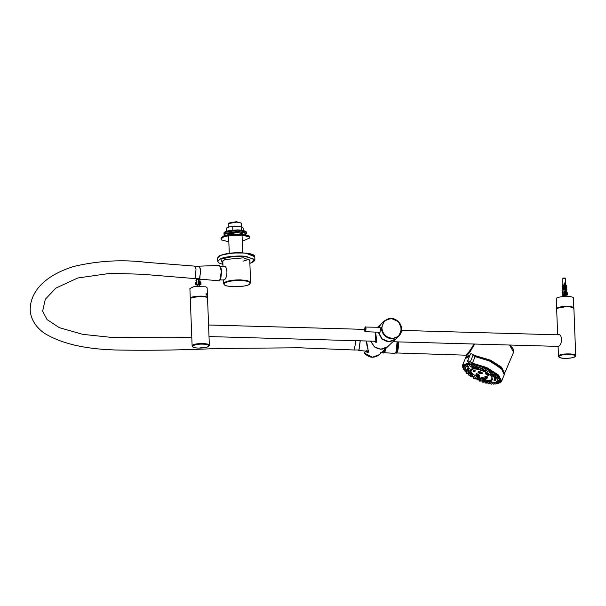 <?xml version="1.0" encoding="UTF-8"?>
<svg xmlns="http://www.w3.org/2000/svg" width="606" height="606" viewBox="0 0 606 606"><rect width="100%" height="100%" fill="white"/><g stroke="black" fill="none" stroke-linecap="round" stroke-linejoin="round"><path stroke-width="0.91" d="M557.959 334.853C562.338 332.739 562.8 344.89 558.406 346.367L558.111 346.39M557.99 334.823L558.474 334.679M209.047 345.837C212.365 343.155 194.806 342.663 192.405 345.375L192.117 345.935C192.534 346.064 191.488 347.912 198.624 348.086L207.191 347.094L208.419 346.556L209.343 345.276L207.517 297.894C207.949 295.122 189.655 295.819 190.292 298.553L190.587 297.985C192.988 295.281 210.547 295.773 207.229 298.455M366.516 350.715L365.539 351.639L367.698 352.291L368.524 351.518L366.918 345.45L366.509 340.996L368.047 349.253L367.577 352.381L365.592 351.669M365.501 351.669L364.13 352.957L372.425 357.237L379.295 354.669L382.575 351.586M382.515 351.639L381.325 352.76M365.092 331.656L380 332.285L380.447 329.164L380.144 327.278L365.221 327.066M375.576 332.156L376.493 342.125L375.871 342.322L373.758 341.201M374.644 341.231L375.796 341.231L375.349 332.156M376.788 341.89L375.94 342.322M373.697 341.201L376.591 342.231L375.591 332.164L376.818 341.14L376.008 342.329M206.593 294.501L206.131 295.304L206.048 293.289L206.593 294.501M207.517 297.857L206.184 296.788L194.299 296.569L190.292 298.523M207.517 297.826L207.138 287.865L205.805 286.82L193.92 286.608L189.905 288.532L190.292 298.493M556.399 299.167C554.013 296.637 571.912 295.228 573.367 297.841L573.746 307.803C572.291 305.189 554.392 306.598 556.778 309.136M556.27 298.834L556.649 308.825M397.082 341.86L396.218 351.457L394.748 353.381L384.037 352.692L385.439 350.851L386.022 348.336M381.727 352.381L383.015 351.162M222.834 261.837L222.69 261.391L224.811 259.527L243.582 257.838L249.892 260.345L249.778 260.8M250.21 273.92L250.248 273.283L250.278 273.912M250.263 274.268L250.233 273.086L250.263 274.268M223.508 266.64C227.682 264.148 228.227 278.215 224.015 279.904L223.553 279.995M223.644 266.534L224.061 266.435M220.311 279.669L221.773 271.533L220.675 266.678M220.925 277.624L221.561 271.73L221.175 268.761M198.806 266.466L199.306 266.155L200.798 271.034L199.382 278.805L198.457 278.662M194.799 266.352L196.026 269.064L195.367 277.518L194.45 278.548L198.98 278.677L199.889 277.646L200.548 269.193L199.321 266.481L146.016 262.322C122.632 259.36 98.657 260.701 74.106 266.345C42.147 276.291 31.398 293.046 30.3 307.212C29.603 314.915 32.868 324.899 44.064 333.042C61.683 344.011 87.196 349.692 120.609 350.086C152.409 350.563 184.936 350.018 218.205 348.458L299.553 347.783L354.025 349.995M199.306 266.155L219.607 265.443L221.402 271.299L219.705 280.623L219.175 280.843L198.942 278.995M360.259 340.822L358.972 350.253L358.048 350.109M355.639 340.693L355.783 342.428L354.04 349.995L358.964 349.942L360.169 340.822M503.866 371.705L501.268 368.296L489.519 360.805L475.195 356.426L472.256 363.524L470.332 361.759C468.377 360.653 467.537 360.57 467.817 361.517L469.741 363.282L463.681 364.403L463.166 368.501M470.332 361.759L473.271 354.661L474.907 356.548L489.459 360.994L501.397 368.599L504.268 374.728L501.563 381.265L498.693 375.144L486.754 367.531L472.195 363.085M473.271 354.661C471.317 353.548 470.476 353.472 470.756 354.419M470.506 353.912L467.559 361.009L467.817 361.517M474.089 344.026L469.249 351.556L465.779 355.192L396.695 352.972C397.937 351.23 398.528 347.912 398.468 343.026L398.392 341.898M397.862 341.882L396.354 352.2L395.885 352.434M465.779 355.192L466.355 356.04L469.635 352.518L474.725 344.041M502.806 370.122L490.216 360.82L474.968 356.214M486.641 374.076L487.224 374.258M495.814 376.046L497.488 376.114M500.791 381.439L497.844 375.144L487.209 368.319L472.71 363.721L463.62 364.835L463.014 365.789M475.869 374.205L476.377 373.523L478.808 374.622L479.573 375.614L479.338 376.167L476.149 374.084L476.854 375.599C478.869 376.561 479.694 376.75 479.338 376.174L478.937 376.288M477.982 372.129L478.21 371.569L479.937 371.63L482.3 372.788L482.081 373.485L477.982 372.129L478.922 373.144C481.414 373.872 482.474 373.985 482.081 373.485M484.997 376.424L486.966 376.326L487.777 377.371L487.55 377.932L484.77 376.977L484.997 376.424M475.059 370.66L474.059 370.402L473.422 371.024L473.657 370.463L474.574 370.743L474.498 371.781L475.172 371.122L473.824 370.387L473.006 371.183L474.498 371.781L473.006 371.183M475.172 371.122L475.021 370.698L474.316 371.387L475.248 370.137M486.398 377.902L485.065 377.561C485.921 378.394 486.36 378.508 486.398 377.902C487.216 377.667 486.906 377.424 485.467 377.174L485.686 377.568M479.823 372.917L480.005 373.258C481.702 373.622 481.649 373.501 479.838 372.902L478.445 372.531L480.005 373.258M477.755 375.462L477.21 375.478C478.672 376.424 478.854 376.417 477.755 375.462L476.21 374.72L477.225 375.47M484.648 371.357L491.027 375.523L492.473 379.083C492.617 384.409 466.665 373.629 470.559 370.001L470.945 369.334C473.445 367.819 478.013 368.493 484.648 371.357M477.672 379.401L479.051 380M480.702 380.659L482.096 381.174M483.77 381.742L485.088 382.151M486.777 382.621L487.944 382.901M489.633 383.257L490.565 383.424M492.223 383.651L492.867 383.719M494.458 383.803L495.011 383.81M496.223 383.757L500.177 382.394L500.738 381.575L497.723 375.425L487.095 368.599L472.589 364.001L463.507 365.115L462.954 365.926L464.128 370.077M464.181 370.145L465.052 371.175M466.09 372.198L466.476 372.554M467.734 373.591L468.355 374.069M469.741 375.053L470.627 375.637M472.104 376.546L473.225 377.182M474.778 378.015L476.066 378.652M467.529 368.986L468.483 369.365L467.529 369.009L467.953 367.501L469.392 368.251L468.915 368.668L467.991 368.228L468.915 368.66M485.694 370.122C486.489 370.72 486.338 370.88 485.247 370.592C484.452 369.993 484.603 369.834 485.694 370.122M484.755 370.758L484.709 370.069M494.079 380.515L494.041 379.864L495.466 380.197L494.996 380.954L494.079 380.515L494.996 380.954M490.587 381.492L490.625 380.818L491.905 381.507L491.254 382L490.587 381.492L491.254 382M488.603 381.485L488.89 380.735L489.769 381.462M486.535 381.182L486.936 380.447C488.05 380.848 488.262 381.076 487.58 381.136M485.217 380.598C484.133 380.136 484.005 379.924 484.823 379.962C485.906 380.424 486.035 380.636 485.217 380.598M482.747 379.856C481.725 379.348 481.679 379.159 482.611 379.303C483.641 379.81 483.679 380 482.747 379.856M480.247 378.939C479.316 378.394 479.361 378.242 480.376 378.477C481.308 379.023 481.27 379.182 480.247 378.939M473.839 377.152C472.93 376.394 473.218 376.303 474.71 376.871L475.271 377.477L474.377 378.447M471.082 375.508C470.4 374.781 470.794 374.75 472.263 375.417L472.672 375.94L471.779 376.902M468.665 373.804C468.241 373.137 468.726 373.175 470.127 373.917L470.392 374.349L469.506 375.303L468.491 375.031L468.377 373.44M467.552 373.493L466.552 373.379L467.627 373.705L468.37 372.41C467.075 371.614 466.514 371.516 466.673 372.107L466.506 371.842M465.166 370.463C465.279 369.971 465.9 370.137 467.037 370.955L466.211 372.152L465.082 371.773L465.09 370.281M465.347 368.956L466.181 369.599L465.302 370.713L464.135 370.281L464.173 368.827M463.749 368.933L464.946 369.349L463.749 368.933L463.931 367.395M465.446 367.925L465.825 368.38L464.946 369.349M463.916 367.789L465.105 368.281L463.908 367.812L463.976 366.372L464.643 366.327M465.984 367.221L465.09 368.304M464.65 366.872L465.787 367.433L464.62 366.933L464.666 365.539L465.862 365.638M465.916 366.221L466.968 366.819L465.84 366.304L466.022 364.767L467.794 365.91M467.68 365.85L467.832 364.388C469.195 364.691 469.711 365.085 469.392 365.577L468.605 366.478L467.68 365.85L468.605 366.478M469.877 365.782L470.657 366.41L469.665 365.873L470.089 364.312C471.536 364.744 471.968 365.145 471.392 365.509M472.445 366.001L473.051 366.615L472.15 366.092L472.195 364.729L472.718 364.539C474.21 365.092 474.543 365.479 473.718 365.713M474.899 366.585L474.952 365.236L475.649 365.07C477.127 365.713 477.346 366.085 476.308 366.183M477.733 368.175L477.892 366.009L478.77 365.88C480.187 366.607 480.293 366.948 479.081 366.895M480.876 368.35L480.929 367.016L481.997 366.941L482.952 367.872L482.058 368.842M483.906 369.562L483.952 368.243L485.209 368.228L485.989 369.077L485.08 370.046M486.83 370.94L486.883 369.63L488.322 369.69L488.921 370.448L488.012 371.425M490.095 371.683C489.33 370.872 489.701 370.743 491.216 371.289L491.655 371.94L490.739 372.932M492.39 373.167C491.867 372.402 492.345 372.334 493.814 372.963L494.11 373.516L493.186 374.508L492.004 374.023L492.057 372.728M494.352 374.682C494.087 373.978 494.647 373.97 496.026 374.667L495.269 376.114L494.087 375.629L494.132 374.341M497.784 376.349L496.92 377.69L495.806 377.341L495.905 376.167C495.905 375.546 496.534 375.606 497.784 376.349M497.003 377.576L499.026 377.939L498.087 379.197L496.935 378.788L496.958 377.432M498.549 378.697L499.708 379.409L498.738 380.576L497.564 380.121L497.602 378.811M499.17 380.106L499.821 380.689L498.844 381.78L497.662 381.288L498.859 381.742M499.2 381.394L498.405 382.78L497.246 382.25L498.405 382.78M497.246 382.25L497.677 380.848M496.306 382.984L497.405 383.56L496.261 383.053L496.39 381.659L497.246 381.704M494.89 383.462L495.882 384.075L494.791 383.545L494.837 382.265L496.284 382.394M493.042 383.666L493.898 384.295L492.867 383.765L493.201 382.333C494.647 382.628 495.155 382.954 494.731 383.31M490.807 383.598L491.504 384.219L490.557 383.689L491.027 382.257C492.534 382.681 492.951 383.007 492.277 383.234M488.277 383.25L488.784 383.856L487.928 383.333L487.974 382.03L488.557 381.924C490.08 382.454 490.383 382.765 489.481 382.856M485.073 382.704L485.118 381.386L485.868 381.333C487.353 381.947 487.55 382.234 486.444 382.181M482.073 381.818L482.118 380.492L483.05 380.5C484.452 381.189 484.52 381.432 483.262 381.242M479.028 380.704L479.073 379.371L479.823 379.333M480.187 379.454C481.467 380.189 481.414 380.394 480.028 380.068M476.854 378.682C475.74 377.932 475.922 377.78 477.377 378.235L477.384 378.235M477.755 378.439L478.119 378.917L477.217 379.894M477.793 377.871C476.983 377.311 477.111 377.197 478.187 377.523C478.998 378.083 478.869 378.197 477.793 377.871M495.541 379.28L496.011 379.72L495.443 380.227M495.466 380.197L494.511 379.833L494.64 379.076M494.557 378.22L496.049 378.773L495.488 379.333L494.549 378.939L495.503 379.273M494.132 377.288L495.64 377.841L495.117 378.295L494.193 377.955L494.178 377.19M494.844 376.477L494.344 377.159L493.451 376.856L493.36 376.144L494.844 376.477M493.632 375.205L493.201 375.955L492.345 375.69L492.216 374.932L493.632 375.205M492.057 373.887L490.724 373.682L490.777 374.319M483.24 369.054C484.156 369.637 484.088 369.834 483.05 369.637C482.141 369.054 482.202 368.857 483.24 369.054M480.816 368.819C479.816 368.259 479.785 368.031 480.74 368.13L480.884 368.183M481.52 368.812L481.005 369.266M479.051 367.804L478.672 368.562M475.907 366.85C476.998 367.297 477.195 367.569 476.498 367.675M473.43 367.357L473.718 366.532L474.543 367.387M471.741 367.183L471.779 366.433L473.006 367.244L472.4 367.69L471.741 367.183L472.4 367.69M468.839 368.698L468.483 369.365M468.499 369.365L468.93 369.789L468.423 370.289L467.484 369.91L467.431 369.205M468.802 371.228L467.87 370.978L468.794 371.326L469.279 370.766L467.809 370.19M468.643 371.508L468.665 372.16L470.044 372.046L468.643 371.508M469.855 372.788L469.855 373.41L471.195 373.251L469.855 372.788M472.195 374.917L472.498 374.16L471.21 373.834L471.263 374.523M471.521 374.697L471.953 374.69L471.521 374.697M472.082 374.69L471.392 374.697L472.082 374.69M470.006 373.425L470.498 373.478L470.006 373.425M470.65 373.493L469.855 373.41M468.832 372.19L469.377 372.296L468.832 372.19M469.544 372.326L468.665 372.16M468.044 371.024L468.627 371.183L468.044 371.024M467.87 370.978L467.802 370.236M467.665 369.971L468.264 370.168L467.665 369.971M467.484 369.91L468.438 370.228M467.703 369.054L468.302 369.296L467.703 369.054M471.862 367.281L472.279 367.592L471.862 367.281M474.172 367.774L473.642 367.281L474.172 367.774M476.172 368.069L475.778 367.592L476.172 368.069M478.331 368.562L478.096 368.122L478.331 368.562M480.581 369.243L480.513 368.849L480.581 369.243M491.466 374.485L491.034 374.493L491.466 374.485M490.905 374.493L491.595 374.485L490.905 374.493M492.989 375.758L492.496 375.705L492.989 375.758M492.345 375.69L493.14 375.773M494.163 376.993L493.617 376.887L494.163 376.993M493.451 376.856L494.322 377.023M494.95 378.159L494.367 378L494.95 378.159M494.193 377.955L495.125 378.205M495.329 379.212L494.731 379.008L495.329 379.212M495.284 380.121L494.693 379.886L495.284 380.121M468.165 368.312L468.741 368.584L468.165 368.312M494.822 380.871L494.246 380.598L494.822 380.871M491.133 381.901L490.716 381.583L491.133 381.901M488.815 381.401L489.353 381.901L488.815 381.401M486.823 381.106L487.209 381.583L486.823 381.106M484.664 380.613L484.898 381.06L484.664 380.613M482.414 379.939L482.482 380.333L482.414 379.939M474.059 378.068L473.528 378.288L474.059 378.068M471.559 376.576L470.839 376.69L471.559 376.576M468.711 375.031L469.142 375.031L468.711 375.031M468.491 375.031L469.362 375.031M466.802 373.402L467.302 373.463L466.802 373.402M466.552 373.379L466.506 371.834M465.363 371.834L465.916 371.94L465.363 371.834M465.082 371.773L466.188 372.001M464.431 370.357L465.014 370.524L464.431 370.357M464.135 370.281L465.31 370.607M464.044 369.039L464.643 369.243L464.044 369.039M464.211 367.91L464.81 368.16L464.211 367.91M464.931 367.009L465.499 367.289L464.931 367.009M465.794 367.418L466.658 366.486M466.181 366.372L466.703 366.668L466.181 366.372M467.885 365.857L466.968 366.819M467.908 366.009L468.377 366.319L467.908 366.009M470.074 365.933L470.461 366.251L470.074 365.933M471.718 365.426L470.657 366.41M474.203 365.638L473.051 366.615M475.702 367.1L475.293 366.516L475.702 367.1M478.543 367.834L478.339 367.304L478.543 367.834M481.467 368.796L481.482 368.342L481.467 368.796M487.216 371.296L487.648 371.024L487.216 371.296M489.845 372.743L490.474 372.576L489.845 372.743M492.807 374.228L492.405 374.258L492.807 374.228M491.708 374.705L493.004 374.213M494.92 375.856L494.451 375.834L494.92 375.856M494.216 375.818L495.155 375.871M496.602 377.47L496.072 377.379L496.602 377.47M495.806 377.341L496.867 377.508M497.791 378.992L497.223 378.856L497.791 378.992M496.935 378.788L498.079 379.068M498.45 380.401L497.859 380.212L498.45 380.401M497.564 380.121L498.753 380.492M498.564 381.628L497.965 381.401L498.564 381.628M497.662 381.295L497.708 380.023M498.117 382.644L497.534 382.378L498.117 382.644M497.132 383.416L496.579 383.128L497.132 383.416M498.382 382.522L497.405 383.56M495.64 383.924L495.14 383.613L495.64 383.924M496.912 383.015L495.882 384.075M493.678 384.143L493.254 383.825L493.678 384.143M494.988 383.234L493.898 384.295M492.67 383.166L491.504 384.219M490.042 382.818L488.784 383.856M485.512 382.644L485.823 383.197L485.512 382.644M482.618 381.788L482.717 382.28L482.618 381.788M479.687 380.719L479.566 381.136L479.687 380.719M241.362 223.099L236.423 221.705L228.909 223.023L228.341 223.599L236.598 222.122L241.362 223.099L241.711 226.629M228.265 227.212L228.341 223.599M227.689 234.848L227.909 234.196L237.234 232.552L242.635 233.658L242.87 234.264M224.409 233.628L224.031 234.363L224.887 235.446L224.887 234.105L238.037 231.795L244.513 232.742L245.71 234.643L246.483 233.499L238.143 231.212L224.409 233.628M243.763 230.568L243.688 228.583L241.597 226.591L239.87 226.265L241.362 226.583L241.521 230.772M232.871 230.53L232.712 226.341L239.87 226.265M232.712 226.341L229.538 226.826L226.394 228.098L226.515 231.234M243.036 261.171L249.089 259.292M242.271 241.271L249.861 237.893L249.142 235.954L242.006 234.174L230.992 234.355L223.834 235.848L220.955 238.067L221.682 240.006L228.826 241.786M249.861 237.893L249.18 236.885L242.044 235.113L231.03 235.287L223.872 236.779L220.993 238.999M564.943 292.062L564.398 291.463L564.898 291.486L564.845 282.85L565.3 292.251L565.269 291.501L565.906 291.865L564.943 292.062L565.034 294.387L564.504 294.584L564.398 291.463M565.883 295.334L567.322 294.993L566.996 292.274L567.095 294.91L565.777 294.402L565.906 291.865L565.777 294.402L565.034 294.387M562.876 290.471L562.603 292.19L563.118 291.683L562.08 292.721L562.868 291.918L562.898 292.675M562.277 292.531L562.398 295.13L562.292 292.493M567.337 294.97L567.246 292.645L566.383 291.774L566.413 292.675L566.398 291.872M562.368 294.857L562.762 294.789L562.656 292.153M562.398 295.13L563.474 295.561M565.042 278.154L563.156 278.222M566.595 294.895L566.413 292.546M566.292 291.009L566.436 292.607M566.693 290.032L566.246 290.448L565.542 288.676L566.921 289.782L565.648 288.577M566.58 288.464L566.133 288.88L565.322 287.456L565.656 287.108L566.815 288.206L565.656 287.108M566.481 287.07L566.034 287.486L565.489 285.926L566.716 286.812L565.633 285.79M566.383 285.752L565.936 286.168L565.428 284.744L566.58 285.532L565.587 284.593M565.837 284.828L565.716 283.176M562.898 291.903L562.868 283.199L562.974 285.653L564.345 284.782L562.974 286.085L562.982 286.888L564.428 286.017L562.982 287.403L562.982 288.282L564.254 287.07L563.436 288.373L564.254 287.07M563.391 287.88L562.883 288.373L563.391 287.88M563.33 286.54L562.883 286.979L563.33 286.54M563.3 285.335L562.876 285.744L563.3 285.335M562.982 288.282L562.989 289.865L564.618 288.797L562.989 290.357L562.997 291.804M563.118 291.683L563.262 294.796L564.504 294.584M564.678 282.964L565.277 283.138M564.504 282.964L564.36 283.419M565.11 283.29L564.519 283.275M564.224 282.957L564.686 283.116M564.216 295.334L562.716 295.008L565.087 294.516L566.777 295.024L565.83 295.175M564.8 289.592L565.103 289.092M564.595 289.6L565.799 290.206M565.739 288.691L564.603 288.138M562.966 283.593L562.868 283.199M562.641 290.191L562.444 290.872L562.891 290.448M565.686 287.35L564.58 286.812M562.989 289.865L562.989 290.357M563.436 289.941L562.747 290.1M563.186 289.676L564.375 288.539M563.383 289.471L562.201 290.615M563.262 288.009L562.633 288.623M562.186 289.039L562.891 288.888M562.732 288.524L563.179 288.108M563.186 286.683L562.626 287.229M562.179 287.645L562.883 287.494M562.982 286.888L564.178 285.752M563.133 285.487L562.663 285.949M562.216 286.373L562.876 286.183L562.868 286.994M562.974 285.653L564.125 284.555M562.989 288.789L563.436 288.373M564.822 282.866L565.163 291.698M563.262 294.796L562.762 294.789M198.942 281.949L198.912 281.192L199.404 281.192L199.329 281.782L198.033 281.154L198.541 281.184L198.412 278.654M198.185 281.517L198.283 284.146L198.677 284.078L198.586 281.76M199.525 285.025L200.965 284.684L200.639 281.972L200.737 284.6L199.419 284.1L199.548 281.555L199.419 284.1L198.677 284.078M196.511 281.616L195.723 282.411L196.511 281.616L196.541 282.366M195.92 282.229L196.033 284.82L195.935 282.191M200.881 282.366L200.025 281.472L200.056 282.373L200.041 281.57M196.011 284.547L196.299 281.851M196.033 284.82L197.124 285.085M198.798 278.957L198.912 281.396M200.23 284.585L200.056 282.245M199.935 280.699L200.071 282.298M199.632 279.055L200.336 279.722L199.889 280.139L198.98 278.593M196.283 279.889L195.836 280.305L196.533 280.146L196.518 281.616L196.526 278.578L195.829 278.73L196.276 278.313M196.632 278.487L196.632 279.555L197.904 278.336M198.26 278.495L196.632 280.048L196.639 281.495M196.761 281.381L196.905 284.494L198.147 284.275L198.033 281.154M197.859 285.032L196.352 284.699L198.73 284.206L200.419 284.722L199.472 284.865M199.442 279.904L198.238 279.29M200.336 279.722L200.177 279.108M196.632 279.555L196.632 280.048M197.079 279.631L196.382 279.79M196.829 279.374L198.018 278.237M197.026 279.169L195.836 280.305M198.806 281.396L198.707 278.904M196.905 284.494L196.397 284.479M197.435 284.517L197.548 285.047C199.132 284.843 199.7 284.949 199.268 285.358M199.601 286.093L199.162 283.934M565.095 295.054L565.815 295.137L565.065 295.251L564.837 294.478M565.027 294.925L566.049 295.054L565.095 295.008M565.095 295.175L565.065 295.251C563.421 295.372 563.216 295.561 564.466 295.789M565.087 294.933L565.481 294.804M565.966 296.402L565.921 295.448L565.148 295.228M563.913 294.319L563.641 296.493M385.211 348.427L383.575 352.897L383.037 353.04M384.984 348.533L383.363 352.897L381.78 352.381M382.477 351.677L381.401 352.692L380.644 352.669M573.556 307.666L567.466 306.394L556.937 308.302C559.346 305.591 576.904 306.083 573.587 308.765M575.412 356.176C578.73 353.495 561.164 353.003 558.762 355.707L558.474 356.275C558.899 356.396 557.808 358.207 564.981 358.396C576.389 358.01 575.594 356.116 575.7 355.616L573.882 308.196C573.511 307.075 571.117 306.469 566.708 306.378L559.611 307.121L556.649 308.863L556.944 308.295M559.247 356.192C561.512 353.631 578.094 354.101 574.965 356.631C573.2 357.805 569.882 358.388 565.012 358.381C560.406 358.123 558.482 357.396 559.247 356.192M207.199 297.357L201.109 296.084L190.572 298M208.57 346.321C206.82 347.496 203.518 348.079 198.662 348.071C188.451 347.889 192.852 343.746 202.828 344.14C207.419 344.397 209.335 345.125 208.57 346.321M370.569 341.11L374.508 347.003L380.833 349.314L387.704 346.753L388.454 345.958L382.553 351.601M378.22 332.232L381.795 339.004L388.711 341.829L395.536 339.277L387.688 346.67L380.848 349.238L374.576 346.95L370.652 341.117M365.342 331.868L366.062 328.763L365.486 326.869C364.888 326.589 364.683 328.096 364.865 331.391L365.342 331.868M365.827 328.8C365.539 332.065 365.145 332.444 364.638 329.922C364.918 326.657 365.32 326.286 365.827 328.8M377.636 327.21L381.204 323.854L378.848 327.24M387.688 346.67L380.863 349.223L374.599 346.943L370.675 341.117L374.258 346.677L378.076 348.761L382.189 349.17L387.688 346.67M393.87 340.451L388.719 341.746L381.856 338.951L378.303 332.24M378.932 327.248L379.826 325.551M395.748 339.08L388.923 341.625L382.098 338.883L378.462 332.24L382.318 339.08L386.143 341.163L390.249 341.579L395.748 339.08L398.718 336.285L401.664 328.906L398.407 321.604L391.105 318.408L384.272 320.96L381.325 328.331C382.212 334.512 385.734 338.012 391.885 338.83L398.718 336.285C401.801 333.042 402.467 329.24 400.725 324.869C397.271 318.355 390.968 317.764 388.704 318.627L384.272 320.96L381.31 323.748L378.985 327.248L381.31 323.748M391.241 318.756C403.732 318.574 404.528 339.133 391.991 338.246C386.12 337.466 382.757 334.126 381.916 328.232C382.31 322.369 385.416 319.21 391.241 318.756M395.392 353.048L396.324 351.359L397.172 341.86M253.967 255.497L245.953 253.058L232.166 252.967L220.713 255.323M220.455 255.603C224.69 253.467 238.817 252.194 246.134 253.293L254.762 256.732L254.884 259.845L246.256 256.406C238.931 255.308 224.811 256.58 220.576 258.717L217.675 261.277L217.554 258.164L220.455 255.603M222.932 264.368L220.857 259.065L232.31 256.709L246.097 256.792L254.141 259.262L251.725 262.678L249.877 263.33L253.626 261.724L254.884 259.845M223.675 283.646C225.046 285.608 224.015 285.827 233.492 286.752C242.65 286.547 247.998 285.699 249.543 284.222L250.619 282.616L247.665 280.714L240.612 279.866C232.545 279.851 227.045 280.82 224.129 282.767L223.675 283.646L223.523 279.798M249.717 283.949C246.097 288.032 219.607 287.289 224.606 283.244C227.424 281.366 232.727 280.434 240.506 280.449C247.869 280.858 250.937 282.025 249.717 283.949M397.998 341.882L398.074 343.102C398.134 347.791 397.566 350.98 396.369 352.654M504.442 374.122L504.73 373.607L501.624 367.259L490.663 360.222L473.93 355.26M469.945 355.26L466.34 356.623L465.764 357.464L466.355 356.04M509.57 345.026L513.6 352.2L504.094 374.538M513.199 349.177L509.797 345.034M466.173 357.442L469.748 355.737M474.453 355.745L490.466 360.578L500.844 367.122L504.457 373.296M491.867 375.841L493.935 376.228M494.087 376.25L495.769 376.462M494.708 376.765L494.329 376.712M469.544 356.23L466.143 357.464L465.302 358.578L469.483 356.373M469.249 362.827L462.59 365.123L462.401 366.516L463.81 369.637M476.263 378.326L476.733 378.545M486.345 382.121L486.845 382.25M472.256 363.524L486.58 367.91L498.329 375.394L501.313 380.167L498.761 383.242M484.967 378.841L484.967 378.409L482.187 377.674L482.096 378.076L484.967 378.841C485.648 378.758 485.444 378.515 484.361 378.099L481.99 377.47C481.058 377.349 481.096 377.553 482.096 378.076M484.595 377.962L484.967 378.409L485.194 377.856M484.467 371.675C490.527 374.803 492.989 377.402 491.86 379.47C489.406 380.916 484.967 380.265 478.528 377.5C472.468 374.372 470.006 371.773 471.135 369.705C473.581 368.266 478.028 368.918 484.467 371.675M485.633 373.894L487.33 375.182L488.572 375.311L486.512 373.743C485.436 373.296 485.141 373.341 485.633 373.894L486.451 373.493M487.33 375.182L487.694 374.925L485.921 373.584L486.156 373.023M488.436 375L487.694 374.925L487.921 374.372M474.21 370.251L473.824 370.387L474.21 370.251M485.55 378.22C482.997 375.478 490.216 378.886 485.55 378.22M485.474 377.417C486.512 377.682 486.633 377.803 485.823 377.788L485.474 377.417M485.868 377.03C486.913 377.288 487.027 377.409 486.217 377.402L486.86 377.47M481.225 373.122L480.24 372.758M479.831 372.751L478.846 372.387M481.656 373.546L478.172 372.622L481.656 373.546M477.748 375.296C478.687 375.894 478.642 375.902 477.611 375.334M476.748 374.538C477.687 375.137 477.642 375.144 476.619 374.576L477.611 375.016M476.24 374.523C478.104 375.144 478.937 375.773 478.732 376.417C476.877 375.796 476.043 375.159 476.24 374.523M491.671 379.803L492.178 376.212L484.823 371.046L473.907 368.122L470.612 371.069M224.364 232.537L238.105 230.121L246.445 232.409C246.498 231.151 243.68 230.303 237.984 229.879L229.409 230.5C225.455 231.378 223.652 232.303 223.985 233.272L224.364 232.537M245.885 231.613L238.006 229.886L224.659 232.234M564.542 291.819L564.64 294.455M563.785 278.813C562.429 278.563 562.641 278.359 564.436 278.199L565.375 278.457C566.178 278.146 563.406 277.54 562.845 278.555L562.86 285.759M559.141 334.86L401.619 330.421M364.623 329.384L208.547 324.99M558.376 346.397L392.923 341.739M375.765 341.261L209.009 336.565M558.474 356.275L558.096 346.488M556.649 308.863L557.649 334.815M192.117 345.935L190.292 298.553M379.295 354.669C374.031 358.547 368.971 357.987 364.13 352.987M394.748 353.381L396.074 352.048L396.839 349.306L397.18 341.86M217.554 258.164C218.062 256.694 219.077 255.755 220.599 255.338C224.781 253.725 230.515 252.838 237.802 252.672C249.361 252.982 255.02 254.331 254.762 256.732M222.932 264.39L219.084 263.057L217.675 261.277M250.619 282.616L249.748 259.906M223.016 266.519L222.803 260.936M220.584 266.451L224.568 266.564M220.205 279.896L223.894 280.002M368.524 351.359L358.532 350.442M194.458 278.548L142.365 274.268L110.459 273.306L77.651 278.018L55.858 288.123L45.283 299.296L42.632 311.151L47.048 319.559L59.274 327.657L82.81 334.353L112.792 337.542L172.377 337.739L191.776 337.148M395.529 352.972L396.142 353.23M509.851 345.034L512.85 348.359L513.79 350.783L513.6 352.2M465.764 357.464L465.597 358.048M475.112 356.381C482.02 357.146 494.019 361.835 500.654 367.675C506.419 373.796 504.04 374.228 504.268 374.728M465.302 358.578L462.59 365.123M497.503 383.59L500.707 382.386L501.563 381.265M485.224 378.371L481.709 377.311M488.512 375.152L485.739 373.357M487.55 377.924L485.527 378.227L484.77 376.977M485.459 377.44L486.466 377.856M480.225 372.781L481.232 373.198M478.831 372.41L479.838 372.826M477.551 375.432L478.611 375.773M474.846 367.334L474.362 367.751M476.914 367.637L476.43 368.054M475.445 366.994L475.498 367.668M480.02 368.213L480.066 368.88M483.861 369.705L483.368 370.137M482.384 369.092L482.429 369.743M494.504 378.318L494.549 378.939M486.194 370.713L485.686 371.145M490.065 381.424L489.542 381.871M487.997 381.121L487.474 381.568M484.255 380.015L484.3 380.666M485.754 380.613L485.239 381.06M481.921 379.311L481.967 379.97M483.414 379.917L482.906 380.356M479.551 378.432L479.604 379.098M481.043 379.053L480.535 379.485M473.248 376.599L473.195 377.962M470.65 375.046L470.597 376.409M476.96 366.122L476.081 367.077M479.907 366.88L479.02 367.834M489.61 371.145L489.565 372.44M487.171 382.189L486.247 383.189M484.164 381.31L483.247 382.303M481.119 380.212L480.202 381.197M477.233 377.417L477.278 378.091M478.717 378.046L478.217 378.477M476.089 378.061L476.036 379.409M241.961 233.28L241.999 234.174M242.036 235.113L242.711 252.77M228.515 233.795L228.553 234.689M228.591 235.628L229.265 253.285M224.031 234.363L223.985 233.272M246.483 233.499L246.445 232.409M231.424 226.386L234.689 226.068M565.921 291.925L566.019 294.471M562.065 292.728L562.156 295.061M565.375 278.457L565.852 284.843M562.876 289.971L562.868 288.903M562.868 288.388L562.868 287.509M199.563 281.616L199.662 284.161M195.708 282.426L195.799 284.752M200.889 282.335L200.98 284.668M196.518 279.661L196.511 278.593M197.283 286.183L197.245 285.244M565.921 295.448L566.042 294.811M382.878 351.185L383.303 351.192M385.78 348.564L384.022 352.73L383.212 353.048M367.494 352.298L368.243 352.321"/></g></svg>
